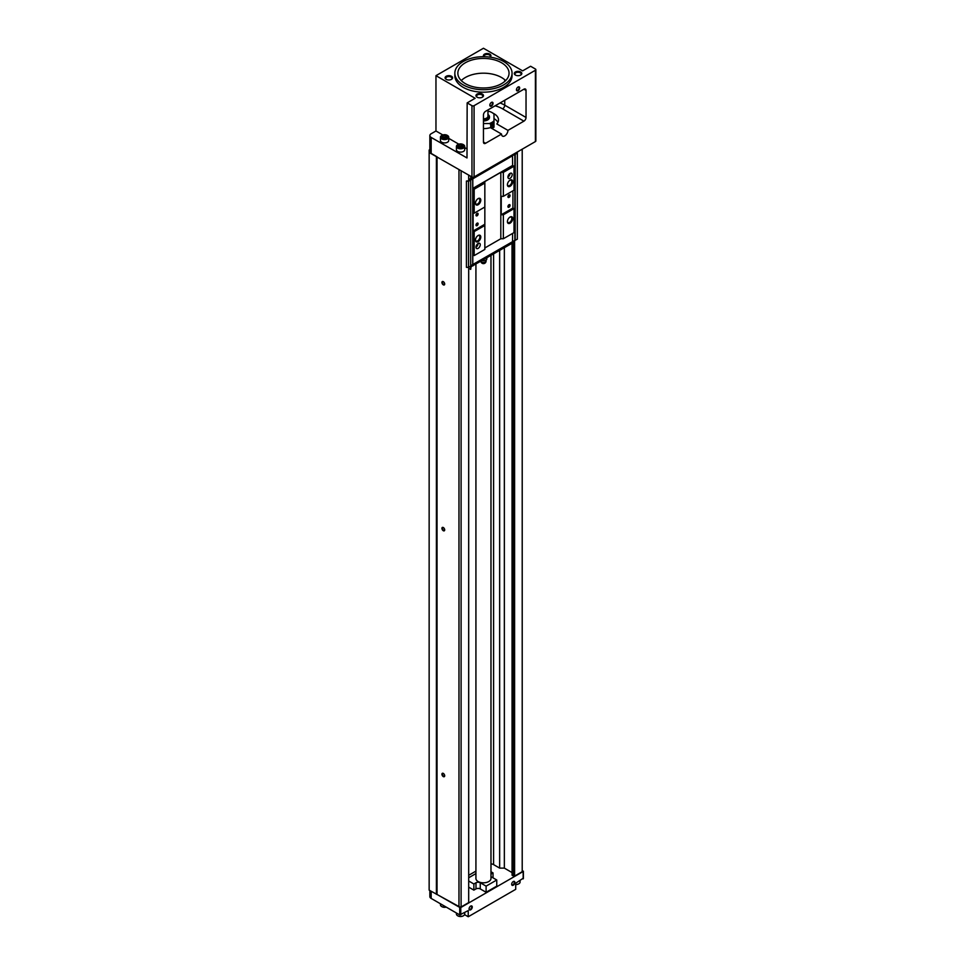 <?xml version="1.0" encoding="UTF-8"?>
<svg xmlns="http://www.w3.org/2000/svg" width="965" height="965" viewBox="0 0 965 965"><rect width="100%" height="100%" fill="white"/><g stroke="black" fill="none" stroke-linecap="round" stroke-linejoin="round"><path stroke-width="1.45" d="M483.453 128.61A15.054 8.697 180 0 0 490.413 127.633L501.547 134.063A4.511 2.606 120 0 0 502.488 136.125A4.511 2.606 120 0 0 505.962 134.919A4.511 2.606 120 0 0 507.94 130.371L523.911 121.156A3.016 1.737 120 0 0 526.034 117.465L526.034 90.42A3.016 1.737 120 0 0 525.418 89.033A3.016 1.737 120 0 0 523.911 89.19L485.576 111.313A3.016 1.737 120 0 0 483.453 115.004L483.453 142.048A3.016 1.737 120 0 0 484.08 143.435A3.016 1.737 120 0 0 485.576 143.278L483.453 142.048M501.547 62.761A25.597 14.777 180 0 1 509.05 73.207A25.597 14.777 180 0 1 483.453 87.984A25.597 14.777 180 0 1 457.856 73.207A25.597 14.777 180 0 1 473.658 59.553A25.597 14.777 180 0 1 501.547 62.761M503.682 61.531A28.612 16.514 180 0 1 512.053 73.207A28.612 16.514 180 0 1 483.453 89.721A28.612 16.514 180 0 1 454.841 73.207A28.612 16.514 180 0 1 472.5 57.948A28.612 16.514 180 0 1 503.682 61.531M462.102 145.16A2.183 1.255 180 0 1 462.102 146.933A2.183 1.255 180 0 1 459.014 146.933A2.183 1.255 180 0 1 458.447 146.378A2.183 1.255 180 0 1 459.473 144.955A2.183 1.255 180 0 1 462.102 145.16M462.102 146.945L462.657 145.727L461.125 144.846L459.026 145.172L458.459 146.378M446.132 135.932A2.183 1.255 180 0 1 446.132 137.718A2.183 1.255 180 0 1 443.044 137.718A2.183 1.255 180 0 1 442.477 137.151A2.183 1.255 180 0 1 443.502 135.739A2.183 1.255 180 0 1 446.132 135.932M446.132 137.718L446.686 136.511L445.155 135.619L443.056 135.944L442.489 137.163M490.98 863.868A4.511 2.606 180 0 1 493.585 864.616L493.585 253.964M487.964 111.373L489.279 111.373A12.05 6.96 180 0 1 491.969 112.543A12.05 6.96 180 0 1 493.996 114.099L493.996 127.187A12.798 7.394 180 0 1 492.5 128.224A12.798 7.394 180 0 1 491.957 128.514L492.5 128.224M493.996 122.266A12.798 7.394 180 0 1 490.715 124.159L490.715 127.802M492.5 127.609L493.959 124.762L493.561 123.761C491.354 124.232 490.594 125.534 491.306 127.682L492.5 127.609M493.996 120.83A12.05 6.96 180 0 1 489.279 123.544L483.453 123.544M489.448 117.151A6.019 3.474 180 0 1 489.472 117.465A6.019 3.474 180 0 1 483.453 120.939M492.222 112.7A12.798 7.394 180 0 1 492.5 112.857A12.798 7.394 180 0 1 493.996 113.882L493.996 114.099M490.715 124.159L489.279 123.544M507.94 130.371L496.806 123.942A15.054 8.697 180 0 0 498.507 119.925A15.054 8.697 180 0 0 494.092 113.773A15.054 8.697 180 0 0 493.236 113.315M435.963 75.668L475.142 98.285L467.156 102.893L471.957 105.668A1.508 0.869 180 0 0 474.08 105.668L535.406 70.252A1.508 0.869 180 0 0 535.852 69.637A1.508 0.869 180 0 0 535.406 69.022L530.617 66.259L522.632 70.867L483.453 48.25L435.963 75.668L435.963 130.987L431.174 133.749A4.511 2.606 0 0 0 429.847 135.595A4.511 2.606 0 0 0 431.174 137.44L431.174 153.423A4.511 2.606 180 0 1 429.847 151.577L429.847 135.595M523.163 878.271L515.708 883.192L515.708 889.332L468.23 916.75L468.23 910.598L459.714 914.904L431.174 898.427A4.511 2.606 180 0 1 429.847 896.594L429.847 890.538M522.21 870.346L523.163 871.504L460.775 907.534L429.148 890.128L429.148 150.045L429.847 149.635M472.271 907.04A2.256 1.303 -60 0 1 470.679 909.802A2.256 1.303 -60 0 1 469.074 908.885A2.256 1.303 -60 0 1 470.679 906.111A2.256 1.303 -60 0 1 472.271 907.04M514.864 882.456A2.256 1.303 -60 0 1 513.259 885.219A2.256 1.303 -60 0 1 511.667 884.29A2.256 1.303 -60 0 1 513.259 881.528A2.256 1.303 -60 0 1 514.864 882.456M468.23 916.75L464.575 914.639M535.852 69.637L535.852 140.95A1.508 0.869 180 0 1 535.406 141.566L474.08 176.969A1.508 0.869 180 0 1 471.957 176.969L429.148 152.506M436.397 894.314L436.397 156.68M468.688 267.269L468.688 902.589L461.089 906.979L458.966 906.979L436.819 894.314M437.036 894.314L437.036 156.8M514.61 240.382L514.61 876.075L522.21 871.697L522.21 149.177M514.61 876.075L513.549 876.075L513.549 244.024M513.549 876.075L512.065 875.219L512.065 243.289M512.065 875.219L512.017 243.325M512.017 872.553L504.345 868.114L504.345 247.752M504.345 868.114L499.653 868.114L499.653 250.454M499.653 868.114L493.585 864.616M475.926 871.118L468.688 875.303M512.62 233.397L512.499 243.047L471.101 266.702L470.679 269.404L470.679 266.123L468.544 267.353L468.544 181.299L466.433 181.034L468.676 180.853L468.688 175.075M461.089 906.979L461.089 170.696M458.966 906.979L458.966 169.466M443.309 530.726A1.954 1.134 -120 0 0 444.696 529.918A1.954 1.134 -120 0 0 443.309 527.529A1.954 1.134 -120 0 0 441.934 528.325A1.954 1.134 -120 0 0 443.309 530.726M443.309 776.596A1.954 1.134 -120 0 0 444.696 775.8A1.954 1.134 -120 0 0 443.309 773.399A1.954 1.134 -120 0 0 441.934 774.207A1.954 1.134 -120 0 0 443.309 776.596M443.309 284.844A1.954 1.134 -120 0 0 444.696 284.048A1.954 1.134 -120 0 0 443.309 281.647A1.954 1.134 -120 0 0 441.934 282.443A1.954 1.134 -120 0 0 443.309 284.844M436.819 156.68L431.174 153.423M467.156 102.893L467 157.946L431.174 137.44M493.031 103.327A2.256 1.303 -60 0 1 491.438 106.09A2.256 1.303 -60 0 1 489.834 105.173A2.256 1.303 -60 0 1 491.438 102.399A2.256 1.303 -60 0 1 493.031 103.327M519.653 87.96A2.256 1.303 -60 0 1 518.048 90.722A2.256 1.303 -60 0 1 516.456 89.805A2.256 1.303 -60 0 1 518.048 87.031A2.256 1.303 -60 0 1 519.653 87.96M501.547 134.063L485.576 143.278M475.998 888.91L473.863 890.128L473.863 883.988L475.998 882.758L475.998 888.91A3.016 1.737 180 0 1 480.256 888.91L486.107 892.287L496.758 886.135L496.758 879.996L486.107 886.135L486.107 892.287M473.863 890.128L468.688 887.137M473.863 883.988L468.688 880.997M468.688 877.764L475.926 873.578M490.98 871.733L493.031 872.927L493.031 877.836M493.031 872.927L490.98 874.109M490.98 876.654L496.758 879.996M486.107 886.135L480.256 882.758L480.256 888.91M475.998 882.758A3.016 1.737 180 0 1 480.256 882.758M490.98 255.472L490.98 878.452A7.527 4.343 180 0 1 483.453 882.806A7.527 4.343 180 0 1 475.926 878.452L475.926 264.157M446.107 907.052A4.137 2.388 180 0 1 441.656 906.521A4.137 2.388 180 0 1 440.45 904.82L440.45 903.783M446.204 907.112A3.691 2.135 180 0 1 441.982 906.702A3.691 2.135 180 0 1 441.825 906.605M464.696 912.637L464.696 914.048A4.137 2.388 180 0 1 463.49 915.737A4.137 2.388 180 0 1 457.627 915.737A4.137 2.388 180 0 1 456.421 914.048L456.421 913.011M463.321 915.833A3.691 2.135 180 0 1 463.164 915.918A3.691 2.135 180 0 1 457.953 915.918A3.691 2.135 180 0 1 457.796 915.833M520.063 880.671L520.063 882.082A4.137 2.388 180 0 1 518.856 883.771A4.137 2.388 180 0 1 515.708 884.471M518.688 883.868A3.691 2.135 180 0 1 518.531 883.952A3.691 2.135 180 0 1 515.708 884.579M435.963 130.987L442.839 134.955M448.725 138.357L458.809 144.171M464.696 147.573L467.156 148.996M463.321 144.629A4.137 2.388 180 0 1 463.49 144.726L463.49 144.726A4.137 2.388 180 0 1 464.696 146.415L464.696 149.732A4.137 2.388 180 0 1 460.558 152.12A4.137 2.388 180 0 1 456.421 149.732L456.421 146.415A4.137 2.388 180 0 1 457.627 144.726A4.137 2.388 180 0 1 457.796 144.629M447.35 135.414A4.137 2.388 180 0 1 447.519 135.51L447.519 135.51A4.137 2.388 180 0 1 448.725 137.199L448.725 140.516A4.137 2.388 180 0 1 444.588 142.904A4.137 2.388 180 0 1 440.45 140.516L440.45 137.199A4.137 2.388 180 0 1 441.656 135.51A4.137 2.388 180 0 1 441.825 135.414M461.27 80.578A25.597 14.777 180 0 1 501.547 77.514A25.597 14.777 180 0 1 505.636 80.578M493.996 118.635A15.054 8.697 180 0 1 494.092 118.695A15.054 8.697 180 0 1 497.892 122.386M487.964 109.938L487.964 116.234A4.511 2.606 180 0 1 483.453 118.84M487.964 114.666A5.271 3.04 180 0 1 488.037 117.73A5.271 3.04 180 0 1 483.453 119.274M487.964 114.545A6.019 3.474 180 0 1 489.472 116.849A6.019 3.474 180 0 1 483.453 120.323M492.5 123.918L492.5 123.918A2.256 1.303 -60 0 1 490.763 126.753M443.454 281.732A1.592 0.917 -120 0 0 442.778 281.72A1.592 0.917 -120 0 0 442.537 282.998A1.592 0.917 -120 0 0 443.574 284.398A1.592 0.917 -120 0 0 444.37 284.47A1.592 0.917 -120 0 0 444.684 283.879M443.454 773.496A1.592 0.917 -120 0 0 442.778 773.472A1.592 0.917 -120 0 0 442.537 774.75A1.592 0.917 -120 0 0 443.574 776.15A1.592 0.917 -120 0 0 444.37 776.234A1.592 0.917 -120 0 0 444.684 775.643M443.454 527.614A1.592 0.917 -120 0 0 442.778 527.602A1.592 0.917 -120 0 0 442.537 528.868A1.592 0.917 -120 0 0 443.574 530.268A1.592 0.917 -120 0 0 444.37 530.352A1.592 0.917 -120 0 0 444.684 529.761M447.193 135.317L447.193 135.317A3.691 2.135 180 0 1 447.193 138.333A3.691 2.135 180 0 1 441.982 138.333A3.691 2.135 180 0 1 441.982 135.317A3.691 2.135 180 0 1 447.193 135.317L447.193 135.317M448.725 137.199A4.137 2.388 180 0 1 444.588 139.587A4.137 2.388 180 0 1 440.45 137.199M463.164 144.545L463.164 144.545A3.691 2.135 180 0 1 463.164 147.548A3.691 2.135 180 0 1 457.953 147.548A3.691 2.135 180 0 1 457.953 144.545A3.691 2.135 180 0 1 463.164 144.545L463.164 144.545M464.696 146.415A4.137 2.388 180 0 1 460.558 148.803A4.137 2.388 180 0 1 456.421 146.415M445.155 137.211L446.083 137.754A1.882 1.086 180 0 0 445.927 137.657A1.882 1.086 180 0 0 444.105 137.38L445.155 137.211L445.155 135.619M442.995 137.657L444.105 137.38A1.882 1.086 180 0 0 443.116 137.754M443.056 137.537L443.056 135.944M446.686 137.175L446.686 136.511M461.125 146.439L462.054 146.97A1.882 1.086 180 0 0 461.885 146.873A1.882 1.086 180 0 0 460.076 146.596L461.125 146.439L461.125 144.846M458.966 146.885L460.076 146.596A1.882 1.086 180 0 0 459.087 146.97M459.026 146.752L459.026 145.172M462.657 146.391L462.657 145.727M513.115 881.624A1.846 1.074 -60 0 1 513.899 881.6A1.846 1.074 -60 0 1 514.285 882.456A1.846 1.074 -60 0 1 513.476 884.314A1.846 1.074 -60 0 1 512.053 884.808A1.846 1.074 -60 0 1 511.667 884.121M470.522 906.207A1.846 1.074 -60 0 1 471.318 906.195A1.846 1.074 -60 0 1 471.692 907.04A1.846 1.074 -60 0 1 470.884 908.897A1.846 1.074 -60 0 1 469.46 909.392A1.846 1.074 -60 0 1 469.087 908.704M512.053 73.207L512.053 75.668A28.612 16.514 180 0 1 483.453 92.182A28.612 16.514 180 0 1 454.841 75.668L454.841 73.207M483.839 56.694A3.764 2.171 180 0 1 484.949 53.931A3.764 2.171 180 0 1 489.834 54.149A3.764 2.171 180 0 1 489.991 57.128M520.714 71.977A3.764 2.171 180 0 1 520.714 75.053A3.764 2.171 180 0 1 515.394 75.053A3.764 2.171 180 0 1 515.394 71.977A3.764 2.171 180 0 1 520.714 71.977M451.511 76.283A3.764 2.171 180 0 1 451.511 79.347A3.764 2.171 180 0 1 446.192 79.347A3.764 2.171 180 0 1 446.192 76.283A3.764 2.171 180 0 1 451.511 76.283M482.391 94.1A3.764 2.171 180 0 1 482.391 97.175A3.764 2.171 180 0 1 477.06 97.175A3.764 2.171 180 0 1 477.06 94.1A3.764 2.171 180 0 1 482.391 94.1M477.313 97.308A3.112 1.797 180 0 1 476.614 96.174A3.112 1.797 180 0 1 478.531 94.51A3.112 1.797 180 0 1 481.921 94.908A3.112 1.797 180 0 1 482.838 96.174A3.112 1.797 180 0 1 482.138 97.308M446.445 79.492A3.112 1.797 180 0 1 445.733 78.346A3.112 1.797 180 0 1 447.663 76.693A3.112 1.797 180 0 1 451.053 77.079A3.112 1.797 180 0 1 451.958 78.346A3.112 1.797 180 0 1 451.258 79.492M515.648 75.186A3.112 1.797 180 0 1 514.936 74.052A3.112 1.797 180 0 1 516.866 72.387A3.112 1.797 180 0 1 520.256 72.773A3.112 1.797 180 0 1 521.16 74.052A3.112 1.797 180 0 1 520.461 75.186M484.177 56.694A3.112 1.797 180 0 1 484.068 56.223A3.112 1.797 180 0 1 485.986 54.559A3.112 1.797 180 0 1 489.376 54.945A3.112 1.797 180 0 1 490.292 56.223A3.112 1.797 180 0 1 489.882 57.116M517.903 87.127A1.846 1.074 -60 0 1 518.688 87.115A1.846 1.074 -60 0 1 519.073 87.96A1.846 1.074 -60 0 1 518.265 89.817A1.846 1.074 -60 0 1 516.842 90.312A1.846 1.074 -60 0 1 516.468 89.624M491.281 102.495A1.846 1.074 -60 0 1 492.078 102.483A1.846 1.074 -60 0 1 492.452 103.327A1.846 1.074 -60 0 1 491.643 105.185A1.846 1.074 -60 0 1 490.22 105.68A1.846 1.074 -60 0 1 489.846 104.992M472.79 177.21L471.101 178.187L471.101 176.474M514.514 240.442L514.514 244.097L514.092 241.877L512.499 242.806M480.787 200.141A3.764 2.171 -60 0 1 478.121 204.749A3.764 2.171 -60 0 1 475.468 203.217A3.764 2.171 -60 0 1 478.121 198.609A3.764 2.171 -60 0 1 480.787 200.141M484.84 224.242L484.84 249.44L474.189 255.58L474.189 231.612L473.127 230.997L484.84 224.242L484.84 207.029L474.189 213.168L474.189 189.2L472.802 188.404L512.62 165.413L512.499 155.654M484.84 207.029L484.84 183.048L474.189 189.2M512.198 174.629A3.016 1.737 -60 0 1 510.883 177.656A3.016 1.737 -60 0 1 508.567 178.465A3.016 1.737 -60 0 1 508.567 174.991A3.016 1.737 -60 0 1 511.571 173.254A3.016 1.737 -60 0 1 512.198 174.629M512.729 181.697A3.764 2.171 -60 0 1 510.063 186.305A3.764 2.171 -60 0 1 507.409 184.773A3.764 2.171 -60 0 1 510.063 180.166A3.764 2.171 -60 0 1 512.729 181.697M512.62 165.413L514.007 166.209L514.007 190.177L503.356 196.329L503.356 172.361L500.811 172.361L484.84 181.577L484.84 183.048M514.007 166.209L503.356 172.361M512.499 154.786L512.499 155.763L468.544 181.299M472.802 188.404L472.802 178.561M512.403 241.757L470.691 265.737M468.544 267.353L466.433 267.353L466.433 181.299M517.349 151.988L517.349 239.175L512.62 241.54M468.676 180.117L470.052 179.309L468.688 178.525L470.679 179.659L473.031 178.441M512.499 155.51L514.514 153.616L516.902 153.013L516.902 152.241M517.349 153.121L512.62 155.57M515.201 240.418L515.201 154.364M514.876 240.237L514.876 154.171M512.946 208.006L514.007 208.621L503.356 214.773L501.233 214.773L512.946 208.006L512.946 190.793M503.356 214.773L503.356 238.741L514.007 232.601L514.007 208.621M472.802 264.627L472.802 254.784L474.189 255.58M474.189 213.168L473.127 212.553L473.127 230.997M472.717 264.567L472.717 178.513M470.691 266.111L470.691 180.057M512.499 241.817L473.031 264.494M473.127 265.773L473.127 264.543M472.91 265.652L472.91 264.555M470.679 269.404L468.688 268.258M514.092 244.338L512.174 243.228M473.127 177.258L473.127 178.489M472.91 177.222L472.91 178.368M470.679 176.233L470.679 179.659M480.256 244.7A3.016 1.737 -60 0 1 478.942 247.74A3.016 1.737 -60 0 1 476.626 248.548A3.016 1.737 -60 0 1 476.626 245.062A3.016 1.737 -60 0 1 479.629 243.325A3.016 1.737 -60 0 1 480.256 244.7M480.787 237.016A3.764 2.171 -60 0 1 478.121 241.636A3.764 2.171 -60 0 1 475.468 240.092A3.764 2.171 -60 0 1 478.121 235.484A3.764 2.171 -60 0 1 480.787 237.016M484.84 225.46L474.189 231.612M512.729 218.585A3.764 2.171 -60 0 1 510.063 223.192A3.764 2.171 -60 0 1 507.409 221.66A3.764 2.171 -60 0 1 510.063 217.041A3.764 2.171 -60 0 1 512.729 218.585M503.356 196.329L501.233 196.329L501.233 214.773M503.356 238.741L500.811 238.741L500.811 172.361M500.811 238.741L484.84 247.969M478.121 223.808A1.508 0.869 -60 0 1 477.06 225.653A1.508 0.869 -60 0 1 475.998 225.038A1.508 0.869 -60 0 1 477.06 223.192A1.508 0.869 -60 0 1 478.121 223.808M478.121 213.977A1.508 0.869 -60 0 1 477.06 215.81A1.508 0.869 -60 0 1 475.998 215.195A1.508 0.869 -60 0 1 477.06 213.362A1.508 0.869 -60 0 1 478.121 213.977M510.063 205.364A1.508 0.869 -60 0 1 509.001 207.21A1.508 0.869 -60 0 1 507.94 206.594A1.508 0.869 -60 0 1 509.001 204.749A1.508 0.869 -60 0 1 510.063 205.364M510.063 195.533A1.508 0.869 -60 0 1 509.001 197.379A1.508 0.869 -60 0 1 507.94 196.764A1.508 0.869 -60 0 1 509.001 194.918A1.508 0.869 -60 0 1 510.063 195.533M509.822 217.197A3.112 1.797 -60 0 1 511.161 217.161A3.112 1.797 -60 0 1 511.812 218.585A3.112 1.797 -60 0 1 510.449 221.709A3.112 1.797 -60 0 1 508.048 222.553A3.112 1.797 -60 0 1 507.421 221.371M477.88 235.641A3.112 1.797 -60 0 1 479.219 235.593A3.112 1.797 -60 0 1 479.87 237.016A3.112 1.797 -60 0 1 478.507 240.152A3.112 1.797 -60 0 1 476.107 240.985A3.112 1.797 -60 0 1 475.48 239.815M509.822 180.31A3.112 1.797 -60 0 1 511.161 180.274A3.112 1.797 -60 0 1 511.812 181.697A3.112 1.797 -60 0 1 510.449 184.834A3.112 1.797 -60 0 1 508.048 185.666A3.112 1.797 -60 0 1 507.421 184.484M477.88 198.754A3.112 1.797 -60 0 1 479.219 198.718A3.112 1.797 -60 0 1 479.87 200.141A3.112 1.797 -60 0 1 478.507 203.277A3.112 1.797 -60 0 1 476.107 204.11A3.112 1.797 -60 0 1 475.48 202.927M508.881 194.99A1.182 0.676 -60 0 1 508.181 197.029A1.182 0.676 -60 0 1 507.94 196.619M508.881 204.833A1.182 0.676 -60 0 1 508.181 206.872A1.182 0.676 -60 0 1 507.94 206.45M476.939 213.434A1.182 0.676 -60 0 1 476.24 215.472A1.182 0.676 -60 0 1 476.01 215.05M476.939 223.265A1.182 0.676 -60 0 1 476.24 225.303A1.182 0.676 -60 0 1 476.01 224.893M482.054 260.622A3.39 1.954 0 0 0 486.843 258.849L486.843 257.86M478.121 243.482L478.121 243.482A3.016 1.737 -60 0 1 475.998 247.161M510.063 173.398L510.063 173.398A3.016 1.737 -60 0 1 507.94 177.09M526.034 90.42L523.911 89.19M460.775 914.904L460.775 907.534M459.714 914.904L459.714 907.534M431.174 898.427L431.174 891.298M523.163 878.886L523.163 871.504M471.957 105.668L471.957 176.969M474.08 105.668L474.08 176.969M535.406 70.252L535.406 141.566M523.911 121.156L502.62 108.864A3.016 1.737 120 0 0 504.743 105.173L504.743 100.251M495.129 105.8A27.104 15.645 180 0 1 502.62 108.864M526.034 117.465L504.743 105.173A30.108 17.382 180 0 0 500.051 102.966M504.743 81.41L504.743 79.757M480.872 261.31A2.63 1.52 0 0 0 481.583 262.07A2.63 1.52 0 0 0 484.454 262.396A2.63 1.52 0 0 0 486.083 260.996L486.083 260.067M523.38 878.572L523.38 871.202M489.472 116.849L489.472 117.465M480.835 261.322A2.63 2.63 0 0 0 482.138 263.276A2.63 2.63 0 0 0 486.083 260.996"/></g></svg>
